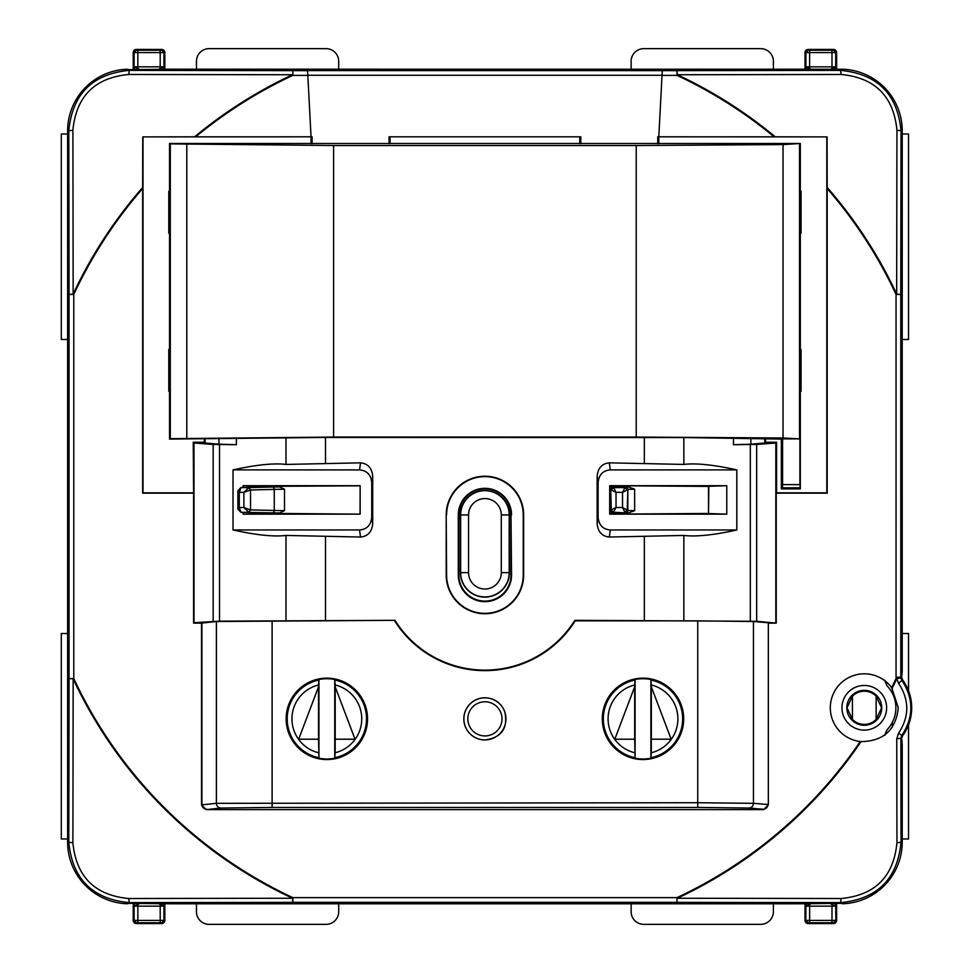 <?xml version="1.0" encoding="UTF-8"?>
<svg xmlns="http://www.w3.org/2000/svg" width="973" height="973" viewBox="0 0 973 973"><rect width="100%" height="100%" fill="white"/><g stroke="black" fill="none" stroke-linecap="round" stroke-linejoin="round"><path stroke-width="1.46" d="M134.006 52.603A2.372 2.372 0 0 1 136.378 50.231L134.006 52.603L134.006 69.801L134.116 52.603A2.372 2.238 -90 0 1 135.989 50.268M164.826 69.788L164.826 52.603A3.162 3.162 0 0 0 161.664 49.441L136.378 49.441A3.162 3.162 0 0 0 133.216 52.603L133.216 69.788M162.053 50.268L161.664 50.231A2.372 2.372 0 0 1 164.036 52.603L163.926 52.603A2.372 2.238 -90 0 0 162.053 50.268L164.036 52.603L164.036 69.801M157.431 69.886L163.926 66.833L137.85 66.833L137.85 50.231L160.204 50.231L136.378 50.231M836.622 69.788L836.622 52.603A3.162 3.162 0 0 0 833.46 49.441L808.174 49.441A3.162 3.162 0 0 0 805.012 52.603L805.012 69.788M833.46 50.231A2.372 2.372 0 0 1 835.831 52.603L833.46 50.231L809.633 50.231L809.633 52.603L805.802 52.603A2.372 2.372 0 0 1 808.174 50.231L805.802 52.603L805.802 69.801M835.831 52.603L835.831 69.801L835.722 52.603A2.372 2.238 -90 0 0 833.849 50.268M161.664 50.231L160.204 50.231L160.204 52.603L163.926 52.603L163.926 66.833L162.99 70.494L160.204 68.657L160.204 52.603L134.116 52.603L134.116 66.833L140.623 69.886M135.052 70.494L134.116 66.833L137.85 66.833L137.85 68.657L135.052 70.494M884.688 680.212L886.926 685.734A31.61 31.61 0 0 1 886.926 729.859L884.688 735.381M886.622 707.797A22.33 22.33 0 0 1 864.279 730.127A22.33 22.33 0 0 1 841.949 707.797A22.33 22.33 0 0 1 864.279 685.466A22.33 22.33 0 0 1 886.622 707.797M852.433 719.412L852.433 696.182A16.602 16.602 0 0 1 876.138 696.182L876.138 719.412A16.602 16.602 0 0 1 852.433 719.412L846.984 707.797L852.433 696.182M876.138 696.182L881.587 707.797L876.138 719.412M881.745 707.797A17.465 17.465 0 0 1 864.279 725.262A17.465 17.465 0 0 1 846.826 707.797A17.465 17.465 0 0 1 864.279 690.331A17.465 17.465 0 0 1 881.745 707.797M133.216 903.212L133.216 920.397A3.162 3.162 0 0 0 136.378 923.559L161.664 923.559A3.162 3.162 0 0 0 164.826 920.397L164.826 903.212M134.006 920.397L134.006 903.199L134.006 920.397L136.378 922.769A2.372 2.372 0 0 1 134.006 920.397L134.116 920.397A2.372 2.238 90 0 0 135.989 922.732M140.623 903.114L134.116 906.167L134.116 920.397L137.85 920.397L137.85 906.167L160.204 906.167L160.204 920.397L164.036 920.397A2.372 2.372 0 0 1 161.664 922.769L160.204 922.769L160.204 920.397L137.85 920.397L137.85 922.769L160.204 922.769L136.378 922.769M835.831 903.199L835.831 920.397A2.372 2.372 0 0 1 833.46 922.769L835.831 920.397L835.831 903.199M808.174 922.769L805.802 920.397L805.912 906.167L809.633 906.167L809.633 922.769L831.988 922.769L808.174 922.769A2.372 2.372 0 0 1 805.802 920.397L805.802 903.199M805.012 903.212L805.012 920.397A3.162 3.162 0 0 0 808.174 923.559L833.46 923.559A3.162 3.162 0 0 0 836.622 920.397L836.622 903.212M157.431 903.114L160.204 904.343L160.204 906.167L163.926 906.167L160.204 904.343L162.99 902.506L163.926 906.167L163.926 920.397A2.372 2.238 90 0 1 162.053 922.732L164.036 920.397L164.036 903.199M134.116 906.167L135.052 902.506L137.85 904.343L137.85 906.167L134.116 906.167M829.215 903.114L831.988 904.343L831.988 906.167L809.633 906.167L809.633 904.343L805.912 906.167L806.848 902.506L809.633 904.343L812.419 903.114M833.849 922.732A2.372 2.238 90 0 0 835.722 920.397L831.988 920.397L831.988 906.167L835.722 906.167L831.988 904.343L834.785 902.506L835.722 906.167L835.831 920.397M833.46 922.769L831.988 922.769L831.988 920.397L805.912 920.397A2.372 2.238 90 0 0 807.785 922.732M808.174 50.231L831.988 50.231L831.988 66.833L805.912 66.833L812.419 69.886M807.785 50.268A2.372 2.238 -90 0 0 805.912 52.603L805.912 66.833L806.848 70.494L809.633 68.657L809.633 52.603L835.722 52.603L835.722 66.833L834.785 70.494L831.988 68.657L835.722 66.833L831.988 66.833L831.988 68.657L829.215 69.886M891.669 687.668L898.298 707.797C895.902 729.932 883.484 741.207 861.044 741.621L860.241 741.535A33.982 33.982 0 0 1 853.698 675.505A33.982 33.982 0 0 1 891.669 687.668A453.783 453.783 0 0 0 896.109 678.436L896.048 677.33L901.667 677.038L902.226 671.042L902.226 130.844A61.652 61.652 0 0 0 842.946 69.241L171.151 69.205L129.263 69.655L129.263 70.372C92.484 73.899 72.318 94.065 68.791 130.844A3007.3 52.481 90 0 1 69.059 294.43L69.059 678.57A3007.3 52.481 90 0 1 68.791 842.156C72.318 878.935 92.484 899.101 129.263 902.628L129.263 903.345L171.151 903.795L798.687 903.795L840.575 903.345L840.575 902.628C877.366 899.101 897.52 878.935 901.047 842.156A3007.3 52.481 -90 0 1 900.864 738.288L901.667 738.556L902.226 744.552L902.226 842.156L896.948 842.703A3011.982 52.566 -90 0 1 896.765 738.689L898.614 733.046C909.487 716.517 909.475 699.928 898.553 683.265L896.753 678.728L900.816 677.877L900.779 294.43A3007.3 52.481 -90 0 1 901.047 130.844C897.52 94.065 877.366 73.899 840.575 70.372L840.575 69.655M129.263 903.345L126.891 903.759A61.652 61.652 0 0 1 67.624 842.156L67.624 130.844L72.89 130.297A3011.982 52.566 90 0 1 73.157 294.126L69.059 294.43L73.79 294.43L73.79 678.57L69.059 678.57L73.157 678.874A3011.982 52.566 90 0 1 72.89 842.703C76.149 876.661 94.758 895.269 128.716 898.529A3011.982 52.566 0 0 1 292.545 898.261L292.849 902.36L676.989 902.36A3007.3 52.481 0 0 1 840.575 902.628L841.122 898.529C875.092 895.269 893.688 876.661 896.948 842.703M142.654 188.555A453.783 453.783 0 0 0 73.79 294.43L73.157 294.126A454.488 454.488 0 0 1 142.654 187.473L142.654 493.177L193.603 493.177L193.238 442.241L204.306 442.241L204.306 438.458M896.048 677.33L896.048 294.43L896.68 294.126A3011.982 52.566 -90 0 1 896.948 130.297C893.688 96.339 875.092 77.731 841.122 74.471A3011.982 52.566 180 0 1 677.293 74.739L676.989 70.64L662.272 70.64L658.794 136.804L775.226 136.816A3033.048 52.931 0 0 1 827.086 136.901A3033.765 52.943 90 0 1 827.184 187.473L827.184 493.177L776.235 493.177L776.235 623.121L768.329 623.121L768.329 804.902L763.598 809.645L206.252 809.645L201.508 804.902L201.508 623.121L193.603 623.121L193.603 493.177M662.272 70.64L307.565 70.603L311.044 136.804L194.624 136.816A454.488 454.488 0 0 1 292.545 74.739A3011.982 52.566 180 0 1 128.716 74.471C94.758 77.731 76.149 96.339 72.89 130.297M860.241 741.535A453.783 453.783 0 0 1 676.989 897.629L676.989 902.36L676.989 897.629L292.849 897.629L292.545 898.261A454.488 454.488 0 0 1 73.157 678.874L73.79 678.57A453.783 453.783 0 0 0 292.849 897.629L292.849 902.36A3007.3 52.481 0 0 0 129.263 902.628L128.716 898.529M861.044 741.621A454.488 454.488 0 0 1 677.293 898.261A3011.982 52.566 0 0 1 841.122 898.529M892.132 688.325A454.488 454.488 0 0 0 896.753 678.728L900.816 677.877L901.716 680.139C913.854 698.663 913.878 717.101 901.789 735.479L902.579 735.758L901.667 738.556M827.184 188.555A453.783 453.783 0 0 1 896.048 294.43L900.779 294.43L896.68 294.126A454.488 454.488 0 0 0 827.184 187.473M774.107 136.804A453.783 453.783 0 0 0 676.989 75.371L676.989 70.64A3007.3 52.481 180 0 0 840.575 70.372L841.122 74.471M658.794 136.804L657.736 136.816L657.736 143.7M580.82 136.816L389.03 136.816L580.82 136.816L580.82 143.7M389.03 136.816L389.018 143.7M311.044 136.804L312.102 136.816L312.102 143.7M827.086 136.901L657.736 136.816M142.654 187.473A3033.765 52.943 -90 0 1 142.751 136.901L312.102 136.816M142.751 136.901A3033.048 52.931 0 0 1 194.624 136.816M579.762 137.169L579.762 143.7M765.532 438.458L765.532 442.241L776.6 442.241L776.6 492.825L826.819 492.825L826.819 137.169M658.794 137.169L658.794 143.7M390.076 137.169L390.076 143.7M143.019 137.169L143.019 492.825L193.238 492.825M311.044 137.169L311.044 143.7M765.532 442.241L764.766 443.007L750.876 444.175L733.46 444.71L756.678 444.43L775.834 443.007L776.6 442.241M756.678 444.43L756.678 621.297L776.235 623.121M193.238 442.241L194.004 443.007L213.16 444.43L236.378 444.71L218.961 444.175L205.072 443.007L204.306 442.241M219.521 444.539L219.521 621.175L194.004 622.72L194.004 443.007M219.521 621.175L394.965 620.324A106.154 106.154 0 0 0 574.873 620.324L756.678 621.297M763.598 809.645L763.185 809.232A4.743 4.743 -45 0 0 767.928 804.501L753.443 803.321L697.726 802.725L216.395 803.321L216.395 621.504L394.965 620.324M216.395 621.504L201.508 623.121M768.329 804.902L768.329 623.121M767.928 622.72L753.443 621.504L697.726 620.859L697.726 807.456L272.112 807.456L272.112 620.859M394.661 620.859A106.702 106.702 0 0 0 575.177 620.859L697.726 620.859M236.378 437.814L236.378 444.71M360.545 462.844L285.989 464.425C273.79 462.966 256.142 464.79 233.021 469.898L359.499 469.91L360.545 462.844C367.806 463.574 371.844 467.977 372.695 476.052L372.695 523.827C371.844 531.903 367.806 536.305 360.545 537.035L359.499 529.969L233.021 529.969L233.021 469.898M233.021 529.969C256.398 535.114 274.058 536.938 285.989 535.442L360.545 537.035M359.499 529.969C366.894 529.385 370.981 525.14 371.735 517.222L371.735 482.644C370.981 474.727 366.894 470.482 359.499 469.91M609.293 537.035L683.849 535.442C696.206 536.901 713.854 535.077 736.816 529.969L736.816 469.898C713.598 464.778 695.938 462.953 683.849 464.425L609.293 462.844L610.339 469.91C602.944 470.482 598.869 474.727 598.103 482.644L598.103 517.222C598.869 525.14 602.944 529.385 610.339 529.969L609.293 537.035C602.044 536.305 597.994 531.903 597.142 523.827L597.142 476.052C597.994 467.977 602.044 463.574 609.293 462.844M446.193 514.948L446.193 575.019A38.725 38.725 0 0 0 484.919 613.744A38.725 38.725 0 0 0 523.644 575.019L523.644 514.948A38.725 38.725 0 0 0 484.919 476.223A38.725 38.725 0 0 0 446.193 514.948L446.607 575.019A38.312 38.312 0 0 0 484.919 613.331A38.312 38.312 0 0 0 523.231 575.019L523.231 514.948A38.312 38.312 0 0 0 484.919 476.636A38.312 38.312 0 0 0 446.607 514.948M511.555 514.948A26.636 26.636 0 0 0 484.919 488.324A26.636 26.636 0 0 0 458.283 514.948L458.283 575.019A26.636 26.636 0 0 0 484.919 601.655A26.636 26.636 0 0 0 511.555 575.019L510.995 514.948A26.076 26.076 0 0 0 484.919 488.872A26.076 26.076 0 0 0 458.842 514.948L458.842 575.019A26.076 26.076 0 0 0 484.919 601.095A26.076 26.076 0 0 0 510.995 575.019L510.995 514.948M460.424 519.947A24.86 24.86 0 0 1 462.905 504.184M506.933 504.184A24.86 24.86 0 0 1 509.414 519.947M285.685 513.501L243.08 514.158L360.156 514.158L285.685 513.501M360.046 514.06L360.156 485.709L243.08 485.709L261.019 486.318L261.323 487.096M261.323 512.783L261.323 513.464M261.323 486.403L360.046 485.819M609.694 485.709L708.514 486.403L708.514 513.464L609.694 514.158L609.694 485.709L726.77 485.709L708.818 486.318L708.514 513.464M532.888 70.092L436.95 70.092L532.888 69.752M436.95 902.908L532.888 902.908L436.95 903.248M840.575 903.345L842.946 903.759A61.652 61.652 0 0 0 902.226 842.156M129.263 69.655L126.891 69.241A61.652 61.652 0 0 0 67.624 130.844M602.287 718.865A40.708 40.708 0 0 0 642.983 759.56A40.708 40.708 0 0 0 683.691 718.865A40.708 40.708 0 0 0 642.983 678.157A40.708 40.708 0 0 0 602.287 718.865M286.147 718.865A40.708 40.708 0 0 0 326.855 759.56A40.708 40.708 0 0 0 367.551 718.865A40.708 40.708 0 0 0 326.855 678.157A40.708 40.708 0 0 0 286.147 718.865M272.112 807.456L220.774 808.052A4.743 4.379 -92.4 0 1 216.395 803.321L201.508 804.902M307.821 75.371L292.849 75.371L292.849 70.64A3007.3 52.481 180 0 1 129.263 70.372L128.716 74.471M195.731 136.804A453.783 453.783 0 0 1 292.849 75.371L292.849 70.64L307.577 70.64M896.765 738.689L900.864 738.288L901.789 735.479L898.614 733.046M898.553 683.265A4.743 0.632 -36.6 0 0 901.716 680.139L902.579 679.835A47.422 47.422 0 0 1 902.579 735.758M901.667 677.038L902.579 679.835M708.818 513.549L726.77 514.158L609.694 514.158M609.791 485.819L609.791 514.06M736.816 529.969L610.339 529.969M736.816 469.898L610.339 469.91M726.77 514.158L726.77 485.709M733.46 444.71L733.46 437.814M261.019 486.318L261.019 487.096M261.019 512.771L261.019 513.549M360.156 514.158L360.156 485.709M243.08 485.709L243.08 487.546M243.08 512.321L243.08 514.158M799.611 349.38L801.059 349.38L801.059 391.268L799.611 391.268M170.226 391.268L168.779 391.268L168.779 349.38L170.226 349.38M170.226 233.192L168.779 233.192L168.779 191.304L170.226 191.304M799.611 191.304L801.059 191.304L801.059 233.192L799.611 233.192M335.162 739.225L335.162 752.749A34.894 34.894 0 0 0 335.162 684.968L335.162 686.756L355.048 739.225L335.162 739.225L354.999 739.188L335.162 686.756M318.536 684.968L318.536 686.756L298.662 739.225L318.536 739.225L318.949 758.21A40.136 40.136 0 0 0 334.748 758.21L334.748 679.507A40.136 40.136 0 0 0 318.949 679.507L318.536 684.968A34.894 34.894 0 0 0 318.536 752.749M335.162 684.968L334.748 679.507M334.748 758.21L335.162 752.749M315.86 758.052L315.082 757.578A40.465 40.465 0 0 1 326.855 678.388A40.465 40.465 0 0 1 338.616 757.578L337.838 758.052M335.199 686.914L335.199 739.188M318.536 686.756L318.536 739.225M318.949 758.21L318.949 679.507M318.512 686.914L298.662 739.225M298.699 739.188L318.512 739.188M651.302 739.225L651.302 752.749A34.894 34.894 0 0 0 651.302 684.968L651.302 686.756L671.175 739.225L651.302 739.225L671.139 739.188L651.302 686.756M634.676 684.968L634.676 686.756L614.79 739.225L634.676 739.225L635.089 758.21A40.136 40.136 0 0 0 650.888 758.21L650.888 679.507A40.136 40.136 0 0 0 635.089 679.507L634.676 684.968A34.894 34.894 0 0 0 634.676 752.749M651.302 684.968L650.888 679.507M650.888 758.21L651.302 752.749M632 758.052L631.222 757.578A40.465 40.465 0 0 1 642.983 678.388A40.465 40.465 0 0 1 654.756 757.578L653.978 758.052M651.338 686.914L651.338 739.188M634.676 686.756L634.676 739.225M635.089 758.21L635.089 679.507M634.639 686.914L614.79 739.225M614.839 739.188L634.639 739.188M509.414 514.948L509.414 572.647A24.495 24.495 0 0 1 484.919 597.142A24.495 24.495 0 0 1 460.424 572.647L460.424 514.948A24.495 24.495 0 0 1 484.919 490.453A24.495 24.495 0 0 1 509.414 514.948L509.195 514.948A24.276 24.276 0 0 0 484.919 490.672A24.276 24.276 0 0 0 460.643 514.948L460.643 572.647A24.276 24.276 0 0 0 484.919 596.923A24.276 24.276 0 0 0 509.195 572.647L509.195 514.948L501.29 514.948A16.371 16.371 0 0 0 484.919 498.577A16.371 16.371 0 0 0 468.548 514.948L468.548 572.647A16.371 16.371 0 0 0 484.919 589.018A16.371 16.371 0 0 0 501.29 572.647L509.414 572.647M279.579 512.966L272.586 512.844A2.372 1.642 -88.6 0 0 274.264 510.472L284.505 510.643L279.579 512.966L266.286 512.929M266.286 486.938L279.579 486.901L284.505 489.224L274.264 489.395L274.264 510.472L250.523 509.901L243.882 507.529L248.845 512.272L250.523 509.901L250.523 489.978L274.264 489.395A2.372 1.642 88.6 0 0 272.586 487.023L279.579 486.901M263.768 487.035A2.372 1.703 88.6 0 1 263.805 487.023L240.878 487.607L237.899 490.672L239.285 492.35L240.915 487.607L248.845 487.607L243.882 492.35L250.523 489.978L248.845 487.607L272.586 487.023M266.711 512.966L240.915 512.272L239.285 507.529L237.899 509.207L237.899 490.672M266.347 486.938L263.805 487.023A2.372 1.703 88.6 0 1 263.829 487.023L266.711 486.901M628.376 512.966L625.469 512.844A2.372 2.372 -45 0 0 627.84 510.472L634.639 510.643L628.376 512.966L609.791 512.953M609.791 486.914L628.376 486.901L634.639 489.224L627.84 489.395L627.84 510.472L622.525 507.529L624.897 512.272L627.257 509.901L627.84 489.395A2.372 2.372 45 0 0 625.469 487.023L628.376 486.901M610.18 512.966L613.087 512.844L616.031 507.529L611.287 509.901L610.716 489.395A2.372 2.372 -45 0 1 613.087 487.023L613.659 487.607L611.287 489.978L616.031 492.35L613.659 487.607L624.897 487.607L622.525 492.35L627.257 489.978L624.897 487.607L625.469 487.023M609.791 510.557L610.716 510.472A2.372 2.372 45 0 0 613.087 512.844M625.469 512.844L613.659 512.272L611.287 509.901L610.716 510.472L610.716 489.395L609.791 489.322M613.087 487.023L610.18 486.901M169.533 391.268L169.533 439.078L170.299 438.689L170.299 143.882L169.533 143.493L169.533 191.304M169.533 349.38L169.533 233.192M169.886 191.304L169.886 233.192M169.886 349.38L169.886 391.268M799.611 394.162L799.952 349.38M799.903 484.627L800.317 488.872L781.343 488.872L781.343 439.078L782.584 438.872L782.584 484.627L799.903 484.627L799.903 438.872L782.584 438.872M170.299 438.689L333.617 437.047L636.22 437.047L783.046 437.996L799.903 438.872M170.299 143.882L333.617 145.524L636.22 145.524L783.046 144.576L800.317 143.493L800.317 191.304M800.317 233.192L800.317 349.38M800.317 391.268L800.317 488.872M799.952 191.304L799.611 236.098M799.952 236.098L799.952 233.192M799.952 394.162L799.952 391.268M781.343 488.872L782.426 487.789L782.584 484.627M800.317 143.493L169.533 143.493M169.533 439.078L323.754 437.473L685.6 437.57L781.343 439.078M484.919 739.966C501.496 737.729 508.137 728.4 504.853 711.993C501.29 702.932 494.637 698.188 484.919 697.763A21.102 21.102 0 0 0 464.972 725.736A21.102 21.102 0 0 0 484.919 739.966M773.389 61.299L773.389 69.205L773.389 61.299A12.649 12.649 0 0 0 760.752 48.65L643.773 48.65A12.649 12.649 0 0 0 631.136 61.299L631.136 69.205L631.136 61.299M773.389 903.795L773.389 911.701L773.389 903.795M631.136 911.701L631.136 903.795L631.136 911.701A12.649 12.649 0 0 0 643.773 924.35L760.752 924.35A12.649 12.649 0 0 0 773.389 911.701M338.701 903.795L338.701 911.701L338.701 903.795M196.449 911.701L196.449 903.795L196.449 911.701A12.649 12.649 0 0 0 209.086 924.35L326.064 924.35A12.649 12.649 0 0 0 338.701 911.701M196.449 69.205L196.449 61.299L196.449 69.205M338.701 61.299L338.701 69.205L338.701 61.299A12.649 12.649 0 0 0 326.064 48.65L209.086 48.65A12.649 12.649 0 0 0 196.449 61.299M67.624 339.492L61.299 339.492L61.299 134.006L67.624 134.006M67.624 838.994L61.299 838.994L61.299 633.508L67.624 633.508M902.226 633.508L908.539 633.508L908.539 690.769M908.539 724.824L908.539 838.994L902.226 838.994M902.226 134.006L908.539 134.006L908.539 339.492L902.226 339.492M892.326 688.592L892.326 693.19M892.326 722.404L892.326 727.086M887.048 729.738L884.834 735.223M884.834 680.37L887.048 685.856M775.226 136.816A454.488 454.488 0 0 0 677.293 74.739L676.989 75.371L662.017 75.371M662.017 75.262L307.821 75.262M775.834 622.72L775.834 443.007M213.16 444.43L213.16 621.297M285.989 437.558L285.989 464.425M285.989 535.442L285.989 620.506M218.961 438.045L218.961 444.175M205.072 443.007L205.072 438.422M325.505 536.342L325.505 620.324M325.505 437.473L325.505 463.525M372.695 523.827L371.735 517.222M644.333 437.473L644.333 463.525M644.333 536.342L644.333 620.324M896.948 130.297L902.226 130.844M72.89 842.703L67.624 842.156M220.774 808.052L206.252 809.645M763.185 809.232L749.064 808.052L697.726 807.456M206.653 809.232A4.743 4.743 -135 0 1 201.91 804.501L201.91 622.72M749.064 808.052A4.743 4.379 -87.6 0 0 753.443 803.321L753.443 621.504M598.103 517.222L597.142 523.827M597.142 476.052L598.103 482.644M683.849 535.442L683.849 620.506M683.849 437.558L683.849 464.425M750.317 444.539L750.317 621.175M750.876 444.175L750.876 438.045M764.766 443.007L764.766 438.422M371.735 482.644L372.695 476.052M335.089 757.639A39.638 39.638 0 0 0 335.089 680.091M318.609 680.091A39.638 39.638 0 0 0 318.609 757.639M651.229 757.639A39.638 39.638 0 0 0 651.229 680.091M634.749 680.091A39.638 39.638 0 0 0 634.749 757.639M460.424 572.647L468.548 572.647M460.424 514.948L468.548 514.948M501.29 572.647L501.29 514.948M284.505 510.643L284.505 489.224M243.882 507.529L243.882 492.35L239.285 492.35L239.285 507.529L243.882 507.529M272.586 512.844L240.878 512.272L237.899 509.207M263.768 512.844A2.372 1.703 -88.6 0 0 263.805 512.844L263.805 512.844A2.372 1.703 -88.6 0 0 263.829 512.844L266.347 512.929M240.781 512.26L263.805 512.844M263.805 487.023L240.781 487.607M634.639 510.643L634.639 489.224M622.525 507.529L622.525 492.35L616.031 492.35L616.031 507.529L622.525 507.529M799.538 438.689L799.538 143.882M782.426 487.789L799.952 487.789M186.792 437.996L186.792 144.576M333.617 437.047L333.617 145.524M636.22 437.047L636.22 145.524M783.046 437.996L783.046 144.576M504.805 712.017A21.029 21.029 0 0 0 478.071 698.979A21.029 21.029 0 0 0 465.033 725.712A21.029 21.029 0 0 0 491.766 738.75A21.029 21.029 0 0 0 504.805 712.017M468.767 724.423A17.076 17.076 0 0 0 490.477 735.016A17.076 17.076 0 0 0 501.071 713.294A17.076 17.076 0 0 0 479.361 702.713A17.076 17.076 0 0 0 468.767 724.423"/></g></svg>
